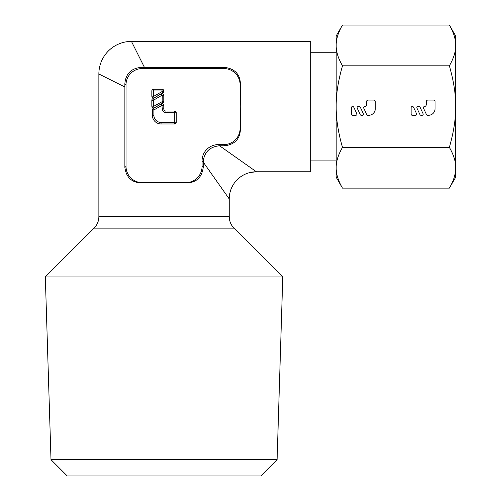 <?xml version="1.0" encoding="UTF-8"?>
<svg xmlns="http://www.w3.org/2000/svg" width="501" height="501" viewBox="0 0 501 501"><rect width="100%" height="100%" fill="white"/><g stroke="black" fill="none" stroke-linecap="round" stroke-linejoin="round"><path stroke-width="0.75" d="M94.094 228.143L45.322 276.921L51.002 459.68L67.266 475.95L260.833 475.95L277.097 459.68L282.777 276.921L234.005 228.143L94.094 228.143C97.213 224.936 98.803 221.091 98.866 216.62L229.233 216.62L229.233 198.928L203.218 162.073L203.218 167.541C201.778 177.63 196.098 182.777 186.178 182.971L164.052 182.633L185.84 182.633A16.42 16.295 45 0 0 202.072 166.401L202.072 160.846A16.42 16.295 -135 0 1 218.304 144.607L223.859 144.607A16.42 16.295 45 0 0 240.098 128.375L240.436 128.713L240.098 84.801A16.42 16.295 -45 0 0 223.859 68.562L225.005 67.422L144.463 67.422L131.456 41.408L310.708 41.408L310.708 171.768L256.393 171.768L250.08 172.513M225.005 67.422C235.094 68.862 240.236 74.543 240.436 84.462L240.098 128.375M240.436 128.713C240.217 138.658 235.075 144.338 225.005 145.753L219.538 145.753L256.393 171.768L249.999 172.532M336.177 52.267L310.708 52.267M310.708 160.902L336.177 160.902M223.859 68.562L142.259 68.562A16.42 16.295 -135 0 0 126.027 84.801L126.027 166.401A16.42 16.295 135 0 0 142.259 182.633L164.052 182.633L141.921 182.971C132.001 182.777 126.321 177.63 124.881 167.541L124.881 87.005L98.866 73.998L124.881 87.005L124.868 83.636C125.764 73.716 131.181 68.305 141.1 67.403L144.463 67.422L131.456 41.408A32.59 32.59 -45 0 0 98.866 73.998L98.866 216.62M282.777 276.921L45.322 276.921M277.097 459.68L51.002 459.68M229.233 198.928A27.16 27.16 135 0 1 256.393 171.768M203.218 162.073L203.218 161.986C204.126 152.279 209.537 146.868 219.451 145.753L219.538 145.753M151.834 90.944L151.834 96.161A1.741 1.741 0 0 0 154.433 97.67L162.906 92.829A1.741 1.741 0 0 0 163.783 91.32L163.783 90.944A1.741 1.741 0 0 0 162.042 89.203L153.569 89.203A1.741 1.741 0 0 0 151.834 90.944L162.261 90.944L162.155 91.508L153.682 96.349L153.356 96.161L153.356 90.944M151.834 100.288L151.834 106.156A1.741 1.741 0 0 0 154.414 107.671L162.888 102.987A1.741 1.741 0 0 0 163.783 101.465L163.783 95.447A1.741 1.741 0 0 0 161.184 93.938L152.711 98.778A1.741 1.741 0 0 0 151.834 100.288L153.356 100.288L161.936 95.259L162.261 95.447L162.149 101.653L153.675 106.344L153.356 100.288M152.367 109.957A1.741 1.741 0 0 1 153.262 108.435L161.203 104.039A1.741 1.741 0 0 1 163.783 105.561L163.783 108.867A2.173 2.173 0 0 0 165.956 111.04L174.53 111.04A1.741 1.741 0 0 1 176.264 112.781L176.264 122.231A1.741 1.741 0 0 1 174.53 123.966L161.059 123.966A8.692 8.692 0 0 1 152.367 115.28L152.367 109.957L153.888 109.957L153.888 115.28A7.171 7.171 0 0 0 161.059 122.451L174.749 122.231L174.749 112.781L165.956 112.562A3.695 3.695 0 0 1 162.261 108.867L161.942 105.373L153.888 109.957M449.372 25.05L455.678 35.972L455.678 45.434C455.804 39.391 453.699 32.596 449.372 25.05L342.49 25.05L336.177 35.972L336.177 45.434C336.058 39.391 338.162 32.596 342.49 25.05M455.678 177.204L449.372 188.125C453.699 180.579 455.804 173.784 455.678 167.741L455.678 177.204M342.49 65.819C338.162 80.905 336.058 94.495 336.177 106.588C336.058 118.681 338.162 132.27 342.49 147.357C338.162 154.897 336.058 161.691 336.177 167.741C336.058 173.784 338.162 180.579 342.49 188.125L336.177 177.204L336.177 45.434C336.058 51.478 338.162 58.273 342.49 65.819L449.372 65.819C453.699 58.273 455.804 51.478 455.678 45.434L455.678 106.588C455.804 94.495 453.699 80.905 449.372 65.819M342.49 188.125L449.372 188.125M455.678 167.741C455.804 161.691 453.699 154.897 449.372 147.357C453.699 132.27 455.804 118.681 455.678 106.588L455.678 167.741M342.49 147.357L449.372 147.357M364.615 106.581A2.173 2.173 0 0 0 366.6 104.415L366.6 101.59A1.522 1.522 0 0 1 368.122 100.068L373.771 100.068A1.522 1.522 0 0 1 375.287 101.59L375.287 108.761A6.519 6.519 0 0 1 368.774 115.28L367.69 115.28A0.996 0.996 0 0 1 366.788 114.704L363.726 108.135A1.083 1.083 0 0 1 364.615 106.594M424.366 106.581A2.173 2.173 0 0 0 426.351 104.415L426.351 101.59A1.522 1.522 0 0 1 427.867 100.068L433.515 100.068A1.522 1.522 0 0 1 435.037 101.59L435.037 108.761A6.519 6.519 0 0 1 428.524 115.28L427.441 115.28A0.996 0.996 0 0 1 426.539 114.704L423.477 108.135A1.083 1.083 0 0 1 424.366 106.594M351.389 114.19A1.083 1.083 0 0 0 352.479 115.28L355.835 115.28A1.083 1.083 0 0 0 356.818 113.733L353.781 107.214A1.083 1.083 0 0 0 352.798 106.588L352.479 106.588A1.083 1.083 0 0 0 351.389 107.671L351.389 114.19M357.207 108.135L360.244 114.654A1.083 1.083 0 0 0 361.234 115.28L362.355 115.28A1.083 1.083 0 0 0 363.338 113.733L360.3 107.214A1.083 1.083 0 0 0 359.317 106.588L358.19 106.588A1.083 1.083 0 0 0 357.207 108.135M411.139 114.19A1.083 1.083 0 0 0 412.223 115.28L415.586 115.28A1.083 1.083 0 0 0 416.569 113.733L413.532 107.214A1.083 1.083 0 0 0 412.548 106.588L412.223 106.588A1.083 1.083 0 0 0 411.139 107.671L411.139 114.19M416.957 108.135L419.995 114.654A1.083 1.083 0 0 0 420.978 115.28L422.105 115.28A1.083 1.083 0 0 0 423.088 113.733L420.051 107.214A1.083 1.083 0 0 0 419.068 106.588L417.94 106.588A1.083 1.083 0 0 0 416.957 108.135M126.027 84.801L124.868 83.636M126.027 166.401L124.881 167.541M142.259 68.562L141.1 67.403M203.218 161.986L202.072 160.846M219.451 145.753L218.304 144.607M223.859 144.607L225.005 145.753M152.367 115.28L153.888 115.28M153.262 108.435L154.001 109.763M161.203 104.039L161.942 105.373M163.783 105.561L162.261 105.561M163.783 108.867L162.261 108.867M165.956 111.04L165.956 112.562M174.53 111.04L174.53 112.562M176.264 112.781L174.749 112.781M176.264 122.231L174.749 122.231M174.53 123.966L174.53 122.451M161.059 123.966L161.059 122.451M153.569 89.203L153.569 90.725M162.042 89.203L162.042 90.725M163.783 90.944L162.261 90.944M163.783 91.32L162.261 91.32M162.906 92.829L162.155 91.508M154.433 97.67L153.682 96.349M151.834 96.161L153.356 96.161M152.711 98.778L153.463 100.1M161.184 93.938L161.936 95.259M163.783 95.447L162.261 95.447M163.783 101.465L162.261 101.465M162.888 102.987L162.149 101.653M154.414 107.671L153.675 106.344M151.834 106.156L153.356 106.156M240.098 84.801L240.436 84.462M202.072 166.401L203.218 167.541M185.84 182.633L186.178 182.971M142.259 182.633L141.921 182.971M229.233 216.62C229.295 221.091 230.886 224.936 234.005 228.143"/></g></svg>
